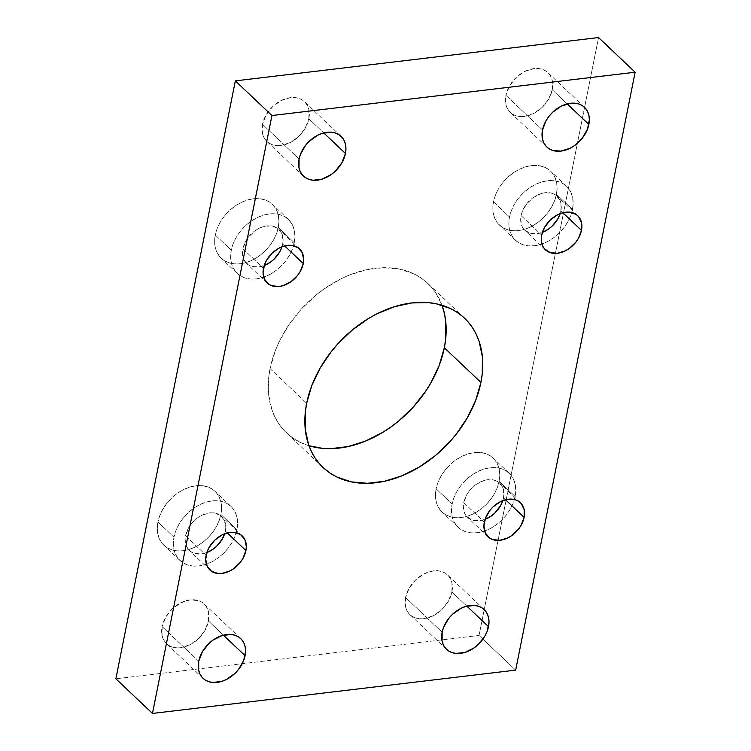 <?xml version="1.0" encoding="UTF-8"?>
<svg xmlns="http://www.w3.org/2000/svg" width="751" height="751" viewBox="0 0 751 751"><rect width="100%" height="100%" fill="white"/><g stroke="black" fill="none" stroke-linecap="round" stroke-linejoin="round"><path stroke-width="0.56" stroke-dasharray="3.75 2.82" d="M270.069 368.563A102.831 74.349 133.4 0 0 286.488 432.82A102.831 74.349 133.4 0 0 308.971 445.737L300.287 442.339L293.857 438.678L288.046 434.247L282.892 429.074L278.452 423.226L274.782 416.749L271.89 409.708L268.614 394.209L268.727 377.321L270.069 368.563L275.251 350.82L279.034 342.024L288.825 324.958L301.245 309.177L315.814 295.274L323.728 289.201L340.456 279.1L349.093 275.166L366.535 269.731L383.62 267.694L399.682 269.13L414.111 273.993L420.541 277.654L426.361 282.094L431.515 287.257L435.946 293.106L442.029 305.263A102.831 74.349 133.4 0 0 427.92 283.512A102.831 74.349 133.4 0 0 337.415 280.686A102.831 74.349 133.4 0 0 270.069 368.563L306.671 403.231L270.069 368.563M236.931 529.671A37.165 26.867 -46.6 0 1 212.589 561.429A37.165 26.867 -46.6 0 1 179.883 560.406A37.165 26.867 -46.6 0 1 173.95 537.181L157.935 522.011A37.165 26.867 133.4 0 0 163.868 545.235A37.165 26.867 133.4 0 0 196.584 546.259A37.165 26.867 133.4 0 0 220.916 514.501L236.931 529.671L220.916 514.501L219.048 520.912L216.035 527.221L212.007 533.182L207.107 538.57L201.531 543.18L195.485 546.831L189.205 549.385L182.934 550.746L176.917 550.849L171.378 549.713L166.534 547.357L162.573 543.884L159.644 539.434L157.851 534.158L157.278 528.282L157.935 522.011L159.813 515.608L162.817 509.3L166.853 503.33L171.754 497.941L177.33 493.332L183.375 489.68L189.656 487.127L195.917 485.775L201.944 485.662L207.483 486.808L212.326 489.164L216.288 492.628L219.217 497.087L221.01 502.353L221.583 508.239L220.916 514.501A37.165 26.867 133.4 0 0 214.993 491.276A37.165 26.867 133.4 0 0 182.277 490.253A37.165 26.867 133.4 0 0 157.935 522.011L173.95 537.181A37.165 26.867 -46.6 0 1 198.292 505.423A37.165 26.867 -46.6 0 1 230.998 506.446A37.165 26.867 -46.6 0 1 236.931 529.671L235.063 536.073L232.05 542.382L228.013 548.352L223.122 553.74L217.537 558.35L211.491 562.001L205.22 564.555L198.949 565.907L192.932 566.019L187.393 564.874L182.549 562.518L178.588 559.054L175.65 554.595L173.866 549.328L173.293 543.442L173.95 537.181L175.818 530.769L178.832 524.461L182.869 518.5L187.759 513.111L193.345 508.502L199.391 504.85L205.661 502.297L211.932 500.936L217.95 500.833L223.488 501.968L228.332 504.325L232.294 507.798L235.232 512.248L237.016 517.523L237.588 523.4L236.931 529.671M294.279 242.667A37.165 26.867 -46.6 0 1 269.938 274.434A37.165 26.867 -46.6 0 1 237.232 273.411A37.165 26.867 -46.6 0 1 231.299 250.186L215.284 235.016A37.165 26.867 133.4 0 0 221.216 258.241A37.165 26.867 133.4 0 0 253.932 259.264A37.165 26.867 133.4 0 0 278.264 227.506L294.279 242.667L278.264 227.506L276.396 233.918L273.383 240.226L269.356 246.187L264.455 251.576L258.879 256.185L252.834 259.837L246.553 262.39L240.282 263.751L234.265 263.854L228.726 262.709L223.882 260.362L219.921 256.889L216.992 252.43L215.199 247.163L214.626 241.287L215.284 235.016L217.161 228.604L220.165 222.296L224.202 216.335L229.102 210.947L234.678 206.337L240.724 202.686L247.004 200.132L253.265 198.771L259.292 198.668L264.821 199.813L269.665 202.16L273.636 205.633L276.565 210.092L278.358 215.359L278.931 221.235L278.264 227.506A37.165 26.867 133.4 0 0 272.331 204.281A37.165 26.867 133.4 0 0 239.625 203.258A37.165 26.867 133.4 0 0 215.284 235.016L231.299 250.186A37.165 26.867 -46.6 0 1 255.64 218.428A37.165 26.867 -46.6 0 1 288.346 219.442A37.165 26.867 -46.6 0 1 294.279 242.667L292.411 249.079L289.398 255.387L285.361 261.357L280.461 266.746L274.885 271.355L268.839 275.007L262.568 277.56L256.298 278.912L250.28 279.025L244.742 277.879L239.898 275.523L235.927 272.059L232.998 267.6L231.214 262.334L230.641 256.448L231.299 250.186L233.167 243.775L236.18 237.466L240.207 231.505L245.108 226.117L250.693 221.507L256.739 217.856L263.01 215.302L269.28 213.941L275.298 213.828L280.836 214.974L285.68 217.33L289.642 220.803L292.58 225.253L294.364 230.529L294.936 236.405L294.279 242.667M515.13 496.486A37.165 26.867 -46.6 0 1 490.788 528.244A37.165 26.867 -46.6 0 1 458.082 527.221A37.165 26.867 -46.6 0 1 452.149 503.996L436.134 488.826A37.165 26.867 133.4 0 0 442.067 512.051A37.165 26.867 133.4 0 0 474.782 513.074A37.165 26.867 133.4 0 0 499.115 481.316L515.13 496.486L499.115 481.316L497.246 487.728L494.233 494.036L490.206 499.997L485.306 505.385L479.72 509.995L473.684 513.646L467.404 516.2L461.133 517.561L455.115 517.664L449.577 516.519L444.733 514.172L440.771 510.699L437.833 506.249L436.049 500.973L435.477 495.097L436.134 488.826L438.011 482.424L441.015 476.115L445.052 470.145L449.952 464.756L455.528 460.147L461.574 456.495L467.845 453.942L474.116 452.59L480.133 452.477L485.672 453.623L490.516 455.97L494.487 459.443L497.415 463.902L499.199 469.168L499.781 475.054L499.115 481.316A37.165 26.867 133.4 0 0 493.182 458.091A37.165 26.867 133.4 0 0 460.476 457.068A37.165 26.867 133.4 0 0 436.134 488.826L452.149 503.996A37.165 26.867 -46.6 0 1 476.481 472.238A37.165 26.867 -46.6 0 1 509.197 473.261A37.165 26.867 -46.6 0 1 515.13 496.486L513.252 502.888L510.248 509.197L506.212 515.167L501.311 520.556L495.735 525.165L489.69 528.817L483.409 531.37L477.148 532.722L471.13 532.835L465.592 531.689L460.748 529.333L456.777 525.869L453.848 521.41L452.055 516.144L451.482 510.258L452.149 503.996L454.017 497.584L457.03 491.276L461.058 485.315L465.958 479.927L471.544 475.317L477.58 471.666L483.86 469.112L490.131 467.751L496.148 467.648L501.687 468.784L506.531 471.14L510.492 474.613L513.431 479.063L515.214 484.339L515.787 490.215L515.13 496.486M572.478 209.482A37.165 26.867 -46.6 0 1 548.136 241.249A37.165 26.867 -46.6 0 1 515.43 240.226A37.165 26.867 -46.6 0 1 509.497 217.001L493.482 201.831A37.165 26.867 133.4 0 0 499.415 225.056A37.165 26.867 133.4 0 0 532.121 226.079A37.165 26.867 133.4 0 0 556.463 194.321L572.478 209.482L556.463 194.321L554.595 200.733L551.581 207.041L547.554 213.002L542.654 218.391L537.068 223L531.023 226.652L524.752 229.205L518.481 230.566L512.464 230.67L506.925 229.524L502.081 227.177L498.12 223.704L495.181 219.245L493.398 213.979L492.825 208.102L493.482 201.831L495.35 195.42L498.364 189.111L502.4 183.15L507.3 177.762L512.877 173.152L518.922 169.501L525.193 166.947L531.464 165.586L537.481 165.483L543.02 166.628L547.864 168.975L551.835 172.448L554.764 176.907L556.547 182.174L557.129 188.05L556.463 194.321A37.165 26.867 133.4 0 0 550.53 171.097A37.165 26.867 133.4 0 0 517.824 170.073A37.165 26.867 133.4 0 0 493.482 201.831L509.497 217.001A37.165 26.867 -46.6 0 1 533.83 185.244A37.165 26.867 -46.6 0 1 566.545 186.257A37.165 26.867 -46.6 0 1 572.478 209.482L570.6 215.894L567.596 222.202L563.56 228.163L558.66 233.561L553.083 238.17L547.038 241.822L540.758 244.375L534.496 245.727L528.479 245.84L522.94 244.695L518.096 242.338L514.125 238.874L511.196 234.415L509.403 229.149L508.831 223.263L509.497 217.001L511.365 210.59L514.379 204.281L518.406 198.32L523.306 192.932L528.882 188.323L534.928 184.671L541.208 182.118L547.479 180.756L553.496 180.644L559.035 181.789L563.879 184.145L567.84 187.619L570.779 192.068L572.562 197.344L573.135 203.221L572.478 209.482M208.496 621.039L223.413 635.177L208.496 621.039L204.901 630.408L198.33 638.763L189.768 644.846L180.531 647.728L176.1 647.803L172.026 646.958L168.459 645.231L165.539 642.678L163.38 639.392L162.066 635.515L162.132 626.569A27.365 19.779 133.4 0 0 166.497 643.673A27.365 19.779 133.4 0 0 190.576 644.424A27.365 19.779 133.4 0 0 208.496 621.039A27.365 19.779 133.4 0 0 204.131 603.945A27.365 19.779 133.4 0 0 180.043 603.194A27.365 19.779 133.4 0 0 162.132 626.569L165.727 617.209L172.298 608.854L180.86 602.771L190.087 599.889L198.602 600.65L202.169 602.386L205.079 604.94L207.238 608.216L208.562 612.103L208.496 621.039M198.724 661.237L162.132 626.569L198.724 661.237M451.914 592.004L466.84 606.141L451.914 592.004L448.319 601.363L441.748 609.728L433.186 615.811L423.958 618.683L419.527 618.768L415.444 617.923L411.877 616.195L408.957 613.633L406.798 610.356L405.484 606.479L405.549 597.533A27.365 19.779 133.4 0 0 409.915 614.637A27.365 19.779 133.4 0 0 434.003 615.388A27.365 19.779 133.4 0 0 451.914 592.004A27.365 19.779 133.4 0 0 447.549 574.909A27.365 19.779 133.4 0 0 423.47 574.158A27.365 19.779 133.4 0 0 405.549 597.533L409.145 588.174L415.716 579.819L424.277 573.736L433.515 570.854L437.946 570.769L442.02 571.614L445.587 573.351L448.507 575.904L450.666 579.181L451.98 583.067L451.914 592.004M442.151 632.201L405.549 597.533L442.151 632.201M308.849 118.799L323.775 132.927L308.849 118.799L305.263 128.158L298.682 136.522L290.13 142.606L280.893 145.478L276.462 145.563L272.378 144.718L268.82 142.99L265.901 140.428L263.742 137.151L262.418 133.274L262.484 124.328A27.365 19.779 133.4 0 0 266.849 141.432A27.365 19.779 133.4 0 0 290.937 142.183A27.365 19.779 133.4 0 0 308.849 118.799A27.365 19.779 133.4 0 0 304.484 101.695A27.365 19.779 133.4 0 0 280.405 100.944A27.365 19.779 133.4 0 0 262.484 124.328L266.079 114.969L272.66 106.604L281.212 100.531L290.449 97.649L294.88 97.564L298.954 98.409L302.522 100.146L305.441 102.699L307.6 105.975L308.914 109.853L308.849 118.799M299.086 158.996L262.484 124.328L299.086 158.996M552.276 89.763L567.193 103.891L552.276 89.763L548.681 99.123L542.109 107.487L533.548 113.561L524.311 116.443L519.88 116.527L515.806 115.682L512.238 113.945L509.319 111.392L507.16 108.116L505.845 104.229L505.911 95.293A27.365 19.779 133.4 0 0 510.276 112.387A27.365 19.779 133.4 0 0 534.355 113.148A27.365 19.779 133.4 0 0 552.276 89.763A27.365 19.779 133.4 0 0 547.911 72.659A27.365 19.779 133.4 0 0 523.822 71.908A27.365 19.779 133.4 0 0 505.911 95.293L509.507 85.933L516.078 77.569L524.639 71.486L533.867 68.613L538.298 68.529L542.382 69.374L545.949 71.101L548.859 73.664L551.018 76.94L552.342 80.817L552.276 89.763M542.504 129.961L505.911 95.293L542.504 129.961M560.884 210.871L562.865 212.74L560.884 210.871A23.488 16.982 133.4 0 0 557.139 196.189A23.488 16.982 133.4 0 0 536.467 195.551A23.488 16.982 133.4 0 0 521.081 215.612A23.488 16.982 133.4 0 0 524.836 230.294A23.488 16.982 133.4 0 0 542.391 232.378L536.881 233.768L529.577 233.12L524.01 229.44L522.161 226.624L520.668 219.574L521.081 215.612L541.668 235.119L521.081 215.612L522.264 211.566L526.714 203.812L533.341 197.494L541.124 193.57L545.085 192.716L552.389 193.373L555.449 194.856L559.805 199.86L560.941 203.192L560.884 210.871A23.488 16.982 133.4 0 1 560.162 213.613L560.884 210.871M503.536 497.866L505.517 499.744L503.536 497.866A23.488 16.982 133.4 0 0 499.79 483.193A23.488 16.982 133.4 0 0 479.119 482.546A23.488 16.982 133.4 0 0 463.743 502.616A23.488 16.982 133.4 0 0 467.488 517.289A23.488 16.982 133.4 0 0 485.043 519.373L479.532 520.772L472.229 520.114L466.662 516.435L464.813 513.618L463.32 506.568L463.743 502.616L484.32 522.114L463.743 502.616L466.822 494.58L469.375 490.807L475.993 484.489L483.775 480.565L487.737 479.711L495.04 480.368L498.101 481.851L502.457 486.864L503.592 490.187L503.536 497.866A23.488 16.982 133.4 0 1 502.813 500.607L503.536 497.866M282.686 244.056L284.667 245.934L282.686 244.056A23.488 16.982 133.4 0 0 278.94 229.374A23.488 16.982 133.4 0 0 258.269 228.736A23.488 16.982 133.4 0 0 242.892 248.797A23.488 16.982 133.4 0 0 246.638 263.479A23.488 16.982 133.4 0 0 264.192 265.563L258.682 266.952L251.388 266.305L248.318 264.812L243.962 259.808L242.47 252.758L242.892 248.797L263.479 268.304L242.892 248.797L245.971 240.761L248.525 236.997L255.143 230.679L258.964 228.37L262.925 226.755L270.698 225.835L277.25 228.041L281.616 233.045L283.108 240.095L282.686 244.056A23.488 16.982 133.4 0 1 281.972 246.797L282.686 244.056M225.338 531.051L227.318 532.928L225.338 531.051A23.488 16.982 133.4 0 0 221.592 516.378A23.488 16.982 133.4 0 0 200.921 515.73A23.488 16.982 133.4 0 0 185.544 535.801A23.488 16.982 133.4 0 0 189.29 550.474A23.488 16.982 133.4 0 0 206.844 552.558L201.343 553.956L194.04 553.299L190.979 551.816L186.614 546.803L185.121 539.753L185.544 535.801L206.131 555.299L185.544 535.801L188.623 527.765L191.176 523.991L197.795 517.674L201.615 515.364L209.538 512.895L213.35 512.83L219.902 515.036L224.267 520.049L225.76 527.089L225.338 531.051A23.488 16.982 133.4 0 1 224.624 533.792L225.338 531.051M598.538 37.55L479.063 635.459L515.665 670.127L479.063 635.459L115.861 678.782L479.063 635.459L598.538 37.55M323.08 467.488L286.488 432.82M179.883 560.406L163.868 545.235M237.232 273.411L221.216 258.241M458.082 527.221L442.067 512.051M515.43 240.226L499.415 225.056M203.089 678.341L166.497 643.673M446.516 649.305L409.915 614.637M303.451 176.091L266.849 141.432M546.869 147.055L510.276 112.387M545.423 249.792L524.836 230.294M488.075 536.787L467.488 517.289M267.225 282.977L246.638 263.479M209.876 569.971L189.29 550.474M242.179 535.876L221.592 516.378M299.527 248.881L278.94 229.374M520.377 502.691L499.79 483.193M577.716 215.697L557.139 196.189M584.503 107.327L547.911 72.659M341.085 136.363L304.484 101.695M484.151 609.568L447.549 574.909M240.724 638.613L204.131 603.945M566.545 186.257L550.53 171.097M509.197 473.261L493.182 458.091M288.346 219.442L272.331 204.281M230.998 506.446L214.993 491.276M464.512 318.18L427.92 283.512"/><path stroke-width="1.13" d="M480.931 382.437A102.831 74.349 -46.6 0 1 413.585 470.314A102.831 74.349 -46.6 0 1 323.08 467.488A102.831 74.349 -46.6 0 1 306.671 403.231L311.843 385.488L320.17 368.037L331.332 351.534L337.837 343.845L352.407 329.942L368.563 318.462L377.049 313.768L394.416 306.699L411.764 302.944L428.408 302.644L436.275 303.798L450.713 308.661L457.143 312.322L462.954 316.753L468.108 321.926L472.548 327.774L476.218 334.251L479.11 341.292L482.386 356.791L482.273 373.679L480.931 382.437L475.749 400.18L467.422 417.631L456.27 434.125L449.755 441.823L435.186 455.726L419.03 467.206L401.907 475.834L384.465 481.269L367.38 483.306L351.318 481.87L336.889 477.007L330.459 473.346L324.639 468.906L319.485 463.743L315.054 457.894L311.374 451.417L308.492 444.367L305.206 428.868L305.328 411.989L306.671 403.231A102.831 74.349 -46.6 0 1 374.007 315.354A102.831 74.349 -46.6 0 1 464.512 318.18A102.831 74.349 -46.6 0 1 480.931 382.437L444.329 347.769L480.931 382.437M308.971 445.737A102.831 74.349 133.4 0 0 444.329 347.769L439.157 365.512L430.83 382.963L425.573 391.374L413.163 407.155L398.593 421.058L390.67 427.131L382.437 432.538L365.305 441.166L347.863 446.601L330.787 448.638L322.592 448.356L308.971 445.737M245.089 655.707A27.365 19.779 -46.6 0 1 227.177 679.092A27.365 19.779 -46.6 0 1 203.089 678.341A27.365 19.779 -46.6 0 1 198.724 661.237L202.319 651.877L208.891 643.513L213.002 640.124L222.071 635.553L231.12 634.473L235.194 635.318L238.762 637.055L241.681 639.608L243.84 642.884L245.155 646.771L245.577 651.098L243.718 660.429L238.527 669.46L234.922 673.431L226.361 679.514L221.742 681.392L212.702 682.471L208.618 681.626L205.051 679.899L202.141 677.336L199.982 674.06L198.658 670.183L198.724 661.237A27.365 19.779 -46.6 0 1 216.645 637.852A27.365 19.779 -46.6 0 1 240.724 638.613A27.365 19.779 -46.6 0 1 245.089 655.707L223.413 635.177L245.089 655.707M488.516 626.672A27.365 19.779 -46.6 0 1 470.595 650.056A27.365 19.779 -46.6 0 1 446.516 649.305A27.365 19.779 -46.6 0 1 442.151 632.201L443.522 627.479L448.713 618.448L452.318 614.478L460.87 608.394L465.498 606.517L474.538 605.437L478.622 606.282L482.18 608.01L485.099 610.572L487.258 613.849L488.582 617.726L489.004 622.063L487.136 631.394L484.921 636.031L478.34 644.396L474.238 647.784L465.169 652.356L456.12 653.436L452.046 652.591L448.478 650.854L445.559 648.301L443.4 645.025L442.086 641.147L442.151 632.201A27.365 19.779 -46.6 0 1 460.063 608.817A27.365 19.779 -46.6 0 1 484.151 609.568A27.365 19.779 -46.6 0 1 488.516 626.672L466.84 606.141L488.516 626.672M345.451 153.467A27.365 19.779 -46.6 0 1 327.53 176.842A27.365 19.779 -46.6 0 1 303.451 176.091A27.365 19.779 -46.6 0 1 299.086 158.996L300.466 154.274L305.648 145.243L309.252 141.272L317.814 135.189L322.432 133.312L331.473 132.232L335.556 133.077L339.123 134.804L342.043 137.367L344.202 140.644L345.516 144.521L345.939 148.848L345.451 153.467L341.855 162.826L335.284 171.181L331.172 174.579L322.104 179.151L313.054 180.231L308.98 179.386L305.413 177.649L302.493 175.096L300.334 171.819L299.02 167.933L299.086 158.996A27.365 19.779 -46.6 0 1 316.997 135.612A27.365 19.779 -46.6 0 1 341.085 136.363A27.365 19.779 -46.6 0 1 345.451 153.467L323.775 132.927L345.451 153.467M588.868 124.431A27.365 19.779 -46.6 0 1 570.957 147.806A27.365 19.779 -46.6 0 1 546.869 147.055A27.365 19.779 -46.6 0 1 542.504 129.961L546.099 120.592L549.065 116.208L552.67 112.237L561.232 106.154L570.469 103.272L574.9 103.197L578.974 104.042L582.541 105.769L585.461 108.322L587.62 111.608L588.934 115.485L589.357 119.813L587.498 129.144L582.307 138.184L574.59 145.544L570.14 148.229L560.913 151.111L552.398 150.35L548.831 148.614L545.921 146.06L543.762 142.784L542.438 138.897L542.504 129.961A27.365 19.779 -46.6 0 1 560.424 106.576A27.365 19.779 -46.6 0 1 584.503 107.327A27.365 19.779 -46.6 0 1 588.868 124.431L567.193 103.891L588.868 124.431M581.471 230.369A23.488 16.982 -46.6 0 1 566.085 250.44A23.488 16.982 -46.6 0 1 545.423 249.792A23.488 16.982 -46.6 0 1 541.668 235.119A23.488 16.982 -46.6 0 1 557.054 215.049A23.488 16.982 -46.6 0 1 577.716 215.697A23.488 16.982 -46.6 0 1 581.471 230.369L562.865 212.74L581.471 230.369L578.383 238.405L575.839 242.169L569.211 248.497L565.4 250.796L557.467 253.275L550.164 252.618L544.597 248.938L542.748 246.121L541.612 242.789L541.668 235.119L544.757 227.084L550.399 219.902L557.749 214.683L561.71 213.068L569.474 212.148L576.036 214.354L578.542 216.551L581.527 222.69L581.471 230.369M542.391 232.378A23.488 16.982 133.4 0 0 560.162 213.613L557.796 218.907L552.154 226.079L548.634 228.989L542.391 232.378M524.123 517.364A23.488 16.982 -46.6 0 1 508.746 537.434A23.488 16.982 -46.6 0 1 488.075 536.787A23.488 16.982 -46.6 0 1 484.32 522.114A23.488 16.982 -46.6 0 1 499.706 502.043A23.488 16.982 -46.6 0 1 520.377 502.691A23.488 16.982 -46.6 0 1 524.123 517.364L505.517 499.744L524.123 517.364L521.034 525.4L518.49 529.173L511.863 535.491L508.052 537.8L500.119 540.269L492.816 539.612L489.755 538.129L485.399 533.116L483.907 526.075L485.503 518.059L489.952 510.305L493.05 506.897L500.401 501.677L508.324 499.208L515.627 499.866L518.688 501.349L521.194 503.545L524.179 509.694L524.123 517.364M485.043 519.373A23.488 16.982 133.4 0 0 502.813 500.607L500.448 505.902L494.806 513.074L491.285 515.993L485.043 519.373M303.273 263.554A23.488 16.982 -46.6 0 1 287.896 283.625A23.488 16.982 -46.6 0 1 267.225 282.977A23.488 16.982 -46.6 0 1 263.479 268.304A23.488 16.982 -46.6 0 1 278.856 248.234A23.488 16.982 -46.6 0 1 299.527 248.881A23.488 16.982 -46.6 0 1 303.273 263.554L284.667 245.934L303.273 263.554L300.184 271.59L297.64 275.354L291.022 281.681L283.23 285.596L279.269 286.46L271.965 285.802L268.905 284.319L264.549 279.306L263.057 272.256L264.662 264.249L266.558 260.268L272.2 253.087L279.55 247.868L283.512 246.253L291.275 245.333L297.837 247.539L302.202 252.552L303.695 259.593L303.273 263.554M264.192 265.563A23.488 16.982 133.4 0 0 281.972 246.797L279.607 252.092L273.955 259.264L270.435 262.174L264.192 265.563M245.924 550.549A23.488 16.982 -46.6 0 1 230.548 570.619A23.488 16.982 -46.6 0 1 209.876 569.971A23.488 16.982 -46.6 0 1 206.131 555.299A23.488 16.982 -46.6 0 1 221.507 535.228A23.488 16.982 -46.6 0 1 242.179 535.876A23.488 16.982 -46.6 0 1 245.924 550.549L227.318 532.928L245.924 550.549L242.845 558.584L240.292 562.358L233.674 568.676L229.853 570.985L221.921 573.454L218.119 573.52L211.557 571.314L207.201 566.301L205.708 559.26L207.314 551.243L209.21 547.263L214.861 540.091L222.202 534.862L230.125 532.393L233.936 532.328L240.489 534.534L244.854 539.547L246.347 546.587L245.924 550.549M206.844 552.558A23.488 16.982 133.4 0 0 224.624 533.792L222.258 539.087L216.607 546.259L213.087 549.178L206.844 552.558M635.139 72.218L598.538 37.55L635.139 72.218L271.937 115.541L152.462 713.45L515.665 670.127L635.139 72.218L271.937 115.541L235.335 80.873L271.937 115.541L152.462 713.45L115.861 678.782L152.462 713.45L515.665 670.127L635.139 72.218M115.861 678.782L235.335 80.873L598.538 37.55L235.335 80.873L115.861 678.782M442.029 305.263L444.573 314.171L445.794 322.132L445.672 339.011L444.329 347.769A102.831 74.349 133.4 0 0 442.029 305.263"/></g></svg>

